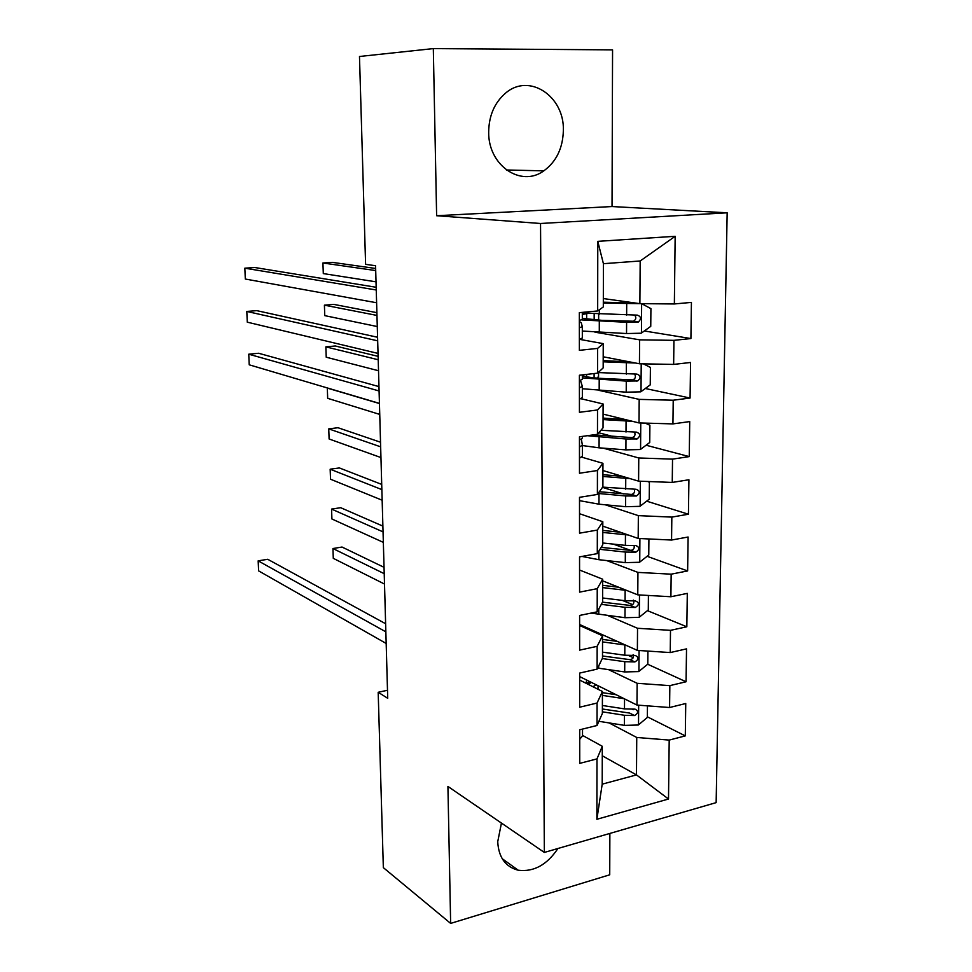 <?xml version="1.0" encoding="UTF-8"?>
<svg xmlns="http://www.w3.org/2000/svg" width="972" height="972" viewBox="0 0 972 972"><rect width="100%" height="100%" fill="white"/><g stroke="black" fill="none" stroke-linecap="round" stroke-linejoin="round"><path stroke-width="1.46" d="M488.673 132.143C488.187 165.568 521.065 187.718 543.81 170.853C556.361 161.644 562.873 148.169 563.359 130.43C564.525 96.325 529.254 72.523 505.586 93.118C494.529 102.668 488.892 115.668 488.673 132.143M501.443 823.065L497.725 841.74C498.612 857.389 505.452 866.89 518.234 870.232C533.75 872.139 546.981 864.898 557.928 848.495M433.318 48.6L436.622 215.723L612.032 206.55L612.567 49.876L433.318 48.6L359.482 56.485L365.594 264.348L375.569 265.721L387.719 698.297L378.181 692.283L383.345 867.644L450.644 923.4L609.723 874.8L609.869 833.441M612.032 206.55L727.165 212.807L716.145 802.629L544.344 852.432L540.541 223.487L727.165 212.807M602.276 755.766L636.478 774.903L668.505 799.02L669.198 740.081L685.296 735.889L685.746 703.509L669.587 707.519L669.842 685.637L686.062 681.761L686.524 648.871L670.23 652.564L670.498 630.342L686.84 626.782L687.301 593.382L670.899 596.747L671.166 574.173L687.629 570.941L688.103 537.018L671.567 540.043L671.834 517.104L688.431 514.224L688.917 479.755L672.247 482.428L672.527 459.136L689.245 456.597L689.731 421.581L672.94 423.901L673.219 400.221L690.071 398.046L690.57 362.471L673.645 364.415L673.936 340.346L690.91 338.56L691.42 302.401L674.361 303.957L639.88 303.653L640.183 260.982L603.418 263.691L603.308 306.945L597.671 310.967L597.78 241.348L675.163 236.305L674.361 303.957M668.505 799.02L596.881 819.287L596.978 758.889L602.3 746.289L582.52 735.403M597.671 310.967L579.336 312.644L579.373 350.333L597.61 348.401L597.573 373.151L579.397 375.241L579.433 412.298L597.513 409.965L597.476 434.314L579.458 436.793L579.482 473.23L597.428 470.521L597.391 494.456L579.506 497.324L579.543 533.166L597.33 530.08L597.294 553.627L579.555 556.871L579.591 592.13L597.233 588.668L597.197 611.838L579.616 615.446L579.64 650.134L597.148 646.319L597.112 669.125L579.664 673.074L579.701 707.203L597.063 703.048L597.027 725.489L579.713 729.778L579.749 763.372L596.978 758.889M594.949 332.181L639.612 339.836L639.442 363.771L603.199 356.785M673.936 340.346L639.612 339.836M673.645 364.415L639.442 363.771M597.78 241.348L603.418 263.691M600.137 390.623L639.187 399.383L639.017 422.929L603.065 414.108M673.219 400.221L639.187 399.383M672.94 423.901L639.017 422.929M597.61 348.401L603.223 343.626L579.433 339.325M603.223 343.626L603.175 367.878L597.573 373.151M603.187 448.141L638.762 457.97L638.592 481.152L602.932 470.545M672.527 459.136L638.762 457.97M672.247 482.428L638.592 481.152M597.513 409.965L603.09 403.951L581.049 398.751M603.09 403.951L603.029 427.814L597.476 434.314M605.228 504.784L638.349 515.634L638.179 538.452L602.798 526.131M671.834 517.104L638.349 515.634M671.567 540.043L638.179 538.452M597.428 470.521L602.944 463.316L581.827 457.18M602.944 463.316L602.895 486.79L597.391 494.456M606.674 560.565L637.936 572.399L637.778 594.852L602.676 580.867M671.166 574.173L637.936 572.399M670.899 596.747L637.778 594.852M597.33 530.08L602.81 521.721L579.519 513.702M602.81 521.721L602.762 544.818L597.294 553.627M607.719 615.507L637.535 628.277L637.377 650.389L579.616 624.51M670.498 630.342L637.535 628.277M670.23 652.564L637.377 650.389M597.233 588.668L602.676 579.203L579.567 570.029M602.676 579.203L602.628 601.935L597.197 611.838M608.496 669.623L637.134 683.292L636.976 705.064L579.664 676.585M669.842 685.637L637.134 683.292M669.587 707.519L636.976 705.064M597.148 646.319L602.555 635.773L579.628 625.482M602.555 635.773L602.494 658.153L597.112 669.125M609.092 722.925L636.745 737.469L636.478 774.903L602.203 784.161L602.3 746.289M669.198 740.081L636.745 737.469M597.063 703.048L602.421 691.469L579.677 680.084M602.421 691.469L602.373 713.497L597.027 725.489M544.344 852.432L447.922 786.445L450.644 923.4M436.622 215.723L540.541 223.487M387.5 690.266L378.181 692.283M603.333 298.562L639.88 303.653M596.881 819.287L602.203 784.161M640.183 260.982L675.163 236.305M685.296 735.889L647.352 716.826M633.222 709.718L632.42 709.317M686.062 681.761L647.668 664.241M633.246 657.667L628.665 655.578M686.84 626.782L647.437 610.659M632.711 604.645L622.299 600.38M687.629 570.941L647.109 556.3M630.743 550.395L613.332 544.113M688.431 514.224L646.659 501.163M623.55 493.934L602.494 487.349M689.245 456.597L646.076 445.225M612.761 436.452L598.788 432.771M690.071 398.046L645.311 388.496M690.91 338.56L644.327 330.978M579.725 739.34L582.52 735.853L582.52 729.085M385.629 623.745L267.713 559.277L258.163 560.856L385.86 631.836M258.163 560.856L258.613 570.88L386.188 643.464M616.187 694.737L602.421 692.659M579.664 678.225L580.636 677.071M624.182 698.71L602.409 695.405M647.449 705.854L647.352 717.458L638.288 725.015L624.401 725.367L598.898 721.297M586.602 680.036L586.189 683.352M384.049 567.332L342.035 547.042L332.946 548.536L333.287 558.341L384.511 584.051M588.655 684.58L591.11 682.344M596.371 684.883L592.871 686.694M586.602 683.17L590.065 681.749M602.373 711.82L624.461 715.283L634.546 715.55C638.434 713.169 638.616 711.03 635.093 709.147L624.486 708.892L602.385 705.478M634.546 715.55L629.637 713.071L602.385 709.001M384.219 573.674L332.946 548.536M625.336 644.995L602.531 641.909M617.281 641.386L602.543 639.406M580.102 625.701L580.794 625.032M647.923 651.082L647.814 664.131L638.689 671.591L624.692 671.944L597.634 668.056M382.883 526.107L340.698 507.7L331.561 509.085L331.914 518.987L383.345 542.376M597.768 632.638L597.16 633.355M590.417 630.33L591.608 629.88M602.3 658.554L624.753 661.701L634.91 661.932C638.908 659.417 639.017 657.254 635.226 655.432L624.789 655.225L602.506 652.139M633.149 654.63C634.084 657.4 633.027 659.077 629.965 659.66L602.506 655.991M383.053 531.878L331.561 509.085M626.673 590.429L602.664 587.598M618.617 587.222L602.664 585.338M648.409 595.459L648.288 609.979L639.09 617.354L624.984 617.706L591.037 613.101M381.717 484.408L339.362 467.933L330.164 469.197L330.516 479.208L382.154 500.216M601.303 604.353L625.045 607.306L635.287 607.488C639.394 604.827 639.418 602.628 635.372 600.903L625.081 600.72L602.64 597.974M633.343 600.101C634.558 602.968 633.537 604.754 630.306 605.447L602.506 602.166M381.862 489.609L330.164 469.197M628.228 534.977L602.786 532.449M620.306 532.219L602.798 530.445M648.907 538.962L648.761 555L639.503 562.278L625.288 562.63L598.886 559.702L581.949 556.434M380.526 442.211L338.001 427.729L328.743 428.871L329.107 438.992L380.963 457.569M634.072 545.62C634.667 548.244 633.598 549.836 630.864 550.395L601.17 547.382M599.955 549.338L625.348 552.072L635.846 552.193C639.819 549.411 639.783 547.187 635.712 545.511L625.385 545.377L602.762 542.996M380.66 446.828L328.743 428.871M630.099 478.625L602.919 476.45M622.493 476.365L602.919 474.701M647.729 481.492L649.393 482.246L649.247 499.171L639.916 506.351L625.591 506.691L598.983 504.189L579.506 500.653M598.096 493.46L625.652 495.963L636.478 495.999C640.244 493.12 640.123 490.872 636.101 489.268L602.652 487.13M634.315 489.366C635.153 491.966 634.218 493.667 631.508 494.456L599.347 491.735M379.445 403.538L327.309 388.095L327.673 398.326L379.748 414.412M579.47 458.201L582.386 456.208L582.374 445.346M579.458 447.071L582.374 445.14L581.39 439.32M378.971 386.601L258.613 353.261L248.747 354.197L379.092 390.963M248.747 354.197L249.233 364.816L379.445 403.392M582.374 436.392L582.374 438.141L579.458 440.024M632.456 421.313L603.053 419.576M625.518 419.625L603.053 418.094M645.359 423.112L649.891 425.286L649.746 442.467L640.341 449.538L625.907 449.878L599.08 447.825L582.374 445.553M378.12 356.36L335.231 345.971L325.863 346.858L326.228 357.21L378.521 370.745M587.307 435.711L625.968 438.992L637.097 438.931C640.669 435.942 640.463 433.67 636.49 432.127L600.915 430.292M634.522 432.224C635.627 434.8 634.838 436.598 632.14 437.631L593.734 434.824M378.217 359.749L325.863 346.858M579.421 399.249L582.35 397.584L582.35 386.516M579.409 387.937L582.35 386.346L580.503 380.489M377.586 337.272L256.73 310.639L246.803 311.441L377.683 340.82M246.803 311.441L247.289 322.169L378.035 353.419M582.337 374.9L582.35 379.226L579.397 380.781M635.567 363.03L603.187 361.803M629.953 361.949L603.187 360.6M643.355 363.844L650.402 367.416L650.244 384.876L640.767 391.838L626.223 392.178L582.35 388.739M596.869 378.096L598.545 376.589L598.558 372.592M582.35 377.853L626.284 381.109L637.729 380.939C641.095 377.853 640.815 375.569 636.891 374.086L598.193 372.568M376.893 312.668L333.821 304.394L324.405 305.159L324.77 315.633L377.282 326.556M634.68 374.184C636.077 376.711 635.445 378.606 632.772 379.894L601.923 378.448C593.151 377.938 586.626 377.051 582.337 375.787M376.966 315.426L324.405 305.159M579.361 339.337L582.325 338.013L582.313 326.726M579.348 327.843L582.313 326.592L581.232 322.716L579.348 321.525M376.176 287.275L254.822 267.519L244.835 268.175L376.249 289.984M244.835 268.175L245.321 279.037L376.614 302.754M582.313 312.377L582.313 319.351L579.348 320.566M640.147 303.653L603.32 303.106M635.19 302.997L603.32 302.207M641.447 333.044L641.629 303.665L650.912 308.622L650.754 326.361L641.204 333.214L626.539 333.542L582.325 331.051M581.791 319.922L626.6 322.303L638.349 322.011C641.52 318.852 641.168 316.556 637.304 315.122L582.313 312.984M375.654 268.466L332.4 262.367L322.923 262.987L323.299 273.582L376.03 281.831M587.647 313.506L586.638 313.664L586.638 319.144M634.777 315.22C636.514 317.662 636.04 319.667 633.392 321.234L602.045 320.359L582.313 318.379M582.313 314.491L586.638 313.664M375.714 270.568L322.923 262.987M638.519 724.82L638.665 705.186M588.813 684.507L588.813 682.271M593.77 686.317L593.77 687.143M624.486 708.892L624.546 698.892M624.401 725.367L624.461 715.283M638.92 671.409L639.078 650.499M586.614 627.645L586.614 628.617M598.691 668.214L598.691 665.905M624.789 655.225L624.838 644.934M624.692 671.944L624.753 661.701M629.965 659.66L634.91 661.932M639.321 617.171L639.491 594.949M598.776 614.365L598.788 608.946M625.081 600.72L625.142 590.271M624.984 617.706L625.045 607.306M630.306 605.447L635.287 607.488M639.734 562.095L639.904 538.524M598.886 559.702L598.898 551.051M625.385 545.377L625.446 534.77M625.288 562.63L625.348 552.072M630.646 550.395L635.664 552.205M640.147 506.169L640.341 481.213M598.983 504.189L598.995 493.545M625.689 489.171L625.749 478.394M625.591 506.691L625.652 495.963M630.998 494.493L636.053 496.06M640.572 449.368L640.767 422.978M599.08 447.825L599.104 437.011M626.004 432.09L626.065 421.143M625.907 449.878L625.968 438.992M631.338 437.704L636.453 439.04M641.01 391.667L641.216 363.807M599.214 372.628L599.214 371.608M594.111 373.552L594.111 377.841M586.626 374.414L586.626 376.796M599.177 390.562L599.202 379.578M626.32 374.099L626.381 362.981M626.223 392.178L626.284 381.109M631.703 380.028L636.842 381.109M599.323 314.187L599.323 309.789M594.171 313.956L594.171 319.922M599.287 332.4L599.299 321.246M626.636 315.183L626.697 303.884M626.539 333.542L626.6 322.303M632.067 321.44L637.255 322.254M506.376 169.979L543.81 170.853M502.196 858.689L518.234 870.232M598.011 689.257L598.023 685.71M598.108 633.78L598.108 632.796M630.864 550.395L635.846 552.193M631.508 494.456L636.478 495.999M632.14 437.643L637.097 438.931M632.772 379.906L637.729 380.939M598.643 320.201L598.655 314.163M633.392 321.234L638.349 322.011"/></g></svg>
